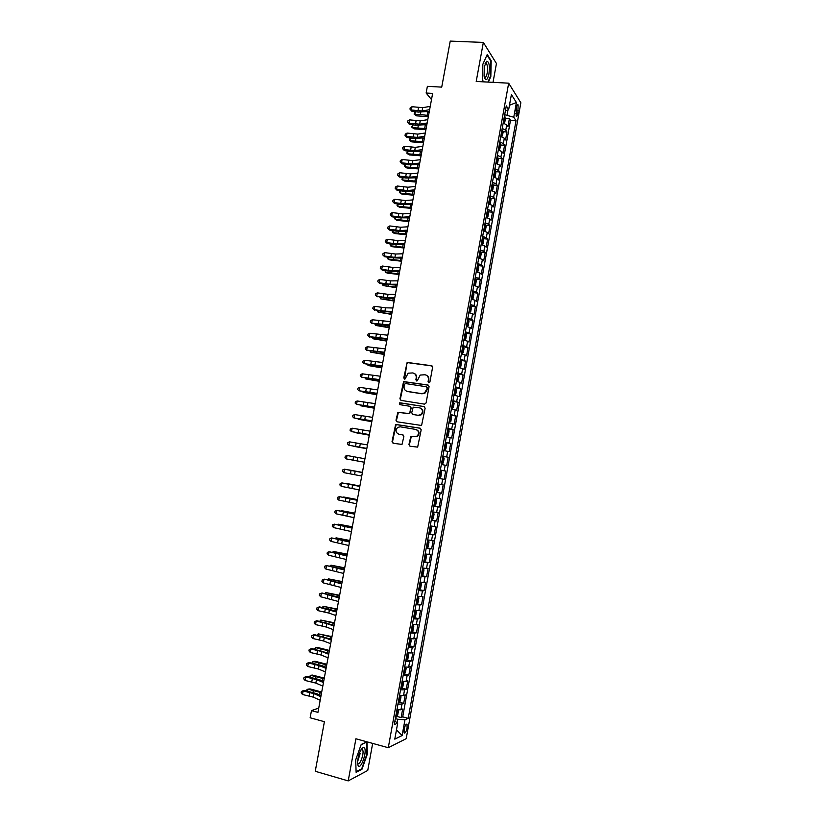 <?xml version="1.0" encoding="UTF-8"?>
<svg xmlns="http://www.w3.org/2000/svg" width="822" height="822" viewBox="0 0 822 822"><rect width="100%" height="100%" fill="white"/><g stroke="black" fill="none" stroke-linecap="round" stroke-linejoin="round"><path stroke-width="1.23" d="M428.817 382.826L429.916 382.004L432.598 367.3L431.529 365.728L407.147 362.42L403.746 378.007L405.082 378.983L408.133 373.188L412.829 372.931C415.316 373.568 416.435 375.253 416.199 377.966L415.86 379.856L417.216 380.833L420.206 375.058L425.005 374.76C427.512 375.407 428.642 377.093 428.416 379.815L428.067 381.716L428.817 382.826L428.067 381.716M407.085 727.932L407.034 724.336C406.037 723.689 405.051 725.364 404.095 729.361L404.136 732.957C405.154 733.594 406.13 731.919 407.085 727.932M408.914 444.61L409.973 446.223L417.658 447.117L421.193 429.783L420.124 428.17L395.629 424.429L392.032 441.661L393.08 443.274L402.02 444.414L403.859 436.503L402.801 434.889L398.865 434.211C395.598 432.619 395.187 430.348 397.653 427.419L400.222 426.813L415.727 429.433C418.984 430.975 419.436 433.225 417.083 436.184L410.764 436.677L408.914 444.61L410.157 446.264M493.015 82.354L496.447 63.51L483.346 42.425L450.23 41.1L441.722 87.122L427.378 86.331L426.135 93.03L432.639 93.41L317.939 712.366L311.476 710.609L310.141 717.781L324.413 721.695L315.247 771.283L348.209 780.9L367.742 770.471L372.664 743.407M483.346 42.425L476.205 81.46L508.674 83.176L388.282 747.722L355.916 738.773L348.209 780.9M424.512 404.147L426.084 402.965L429.074 386.607L428.005 385.015L403.581 381.572L399.924 398.783L400.961 400.376L424.512 404.147M425.138 408.174L421.573 425.488L397.026 421.799L395.978 420.196L397.889 412.284L408.318 413.641L409.88 412.469L410.723 407.835L409.675 406.243L399.78 404.64L399.492 402.852L424.07 406.571L425.138 408.174M396.903 716.435L401.136 717.565L402.667 709.047L400.951 709.776L401.979 704.084L397.961 704.105M399.43 702.265L403.694 703.375L405.236 694.878L403.52 695.546L404.547 689.864L400.55 689.833M401.958 688.117L406.253 689.216L407.794 680.729L406.089 681.335L407.116 675.663L403.129 675.592M404.486 673.989L408.811 675.078L410.342 666.601L408.657 667.145L409.685 661.474L405.708 661.361M407.003 659.891L411.36 660.96L412.891 652.504L411.226 652.976L412.243 647.325L408.277 647.161M409.52 645.804L413.908 646.863L415.439 638.417L413.785 638.838L414.802 633.187L410.846 632.981M412.028 631.738L416.456 632.786L417.977 624.35L416.333 624.71L417.35 619.069L413.404 618.812M414.524 617.702L418.994 618.74L420.515 610.314L418.881 610.612L419.908 604.971L415.973 604.673M416.138 603.738L421.532 604.704L423.053 596.299L421.429 596.525L422.446 590.905L418.521 590.556M419.456 589.672L424.07 590.689L425.58 582.295L423.977 582.469L424.995 576.849L421.08 576.458M421.522 575.606L426.597 576.705L428.108 568.321L426.515 568.434L427.532 562.823L423.628 562.392M423.772 561.601L429.125 562.731L430.636 554.367L429.053 554.418L430.06 548.819L426.176 548.336M426.289 547.678L431.642 548.788L433.153 540.434L431.581 540.424L432.588 534.824L428.714 534.3M428.807 533.776L434.16 534.865L435.67 526.512L434.108 526.45L435.115 520.86L431.252 520.295M431.324 519.894L436.677 520.953L438.177 512.62L436.626 512.496L437.643 506.917L433.78 506.301M433.831 506.044L439.184 507.071L440.684 498.749L439.154 498.564L440.16 492.995L436.307 492.337M436.338 492.203L441.691 493.21L443.192 484.898L441.671 484.651L442.668 479.092L438.835 478.394L444.188 479.37L445.688 471.068L440.335 470.102M440.345 470.03L444.178 470.759L445.185 465.211L446.685 465.55L448.185 457.268L442.832 456.323M442.873 456.118L446.685 456.888L447.692 451.35L449.182 451.751L450.682 443.479L445.329 442.555M445.38 442.226L449.192 443.048L450.189 437.51L451.679 437.962L453.169 429.711L447.815 428.817M447.898 428.354L451.689 429.218L452.696 423.69L454.165 424.203L455.655 415.963L450.302 415.089M450.405 414.514L454.186 415.408L455.183 409.901L456.642 410.466L458.131 402.235L452.778 401.393M452.912 400.684L456.683 401.629L457.679 396.122L459.128 396.749L460.608 388.529L455.254 387.707L456.59 389.72L455.85 393.841L454.823 394.837L456.056 388.025M455.409 386.874L459.169 387.861L460.166 382.364L461.604 383.052L463.084 374.842L458.275 374.133M457.905 373.085L461.656 374.123L462.652 368.626L464.07 369.376L465.56 361.177L460.238 360.221M460.402 359.317L464.142 360.396L465.129 354.909L466.547 355.721L468.026 347.531L463.526 346.905M462.889 345.579L466.619 346.689L467.605 341.222L469.013 342.086L470.482 333.917L466.033 333.311M465.375 331.852L469.095 333.013L470.081 327.546L471.468 328.471L472.948 320.313L468.53 319.737M467.852 318.145L471.561 319.347L472.547 313.891L473.924 314.877L475.404 306.729L471.016 306.174M470.328 304.469L474.027 305.712L475.013 300.256L476.38 301.294L477.849 293.166L473.503 292.632M472.804 290.803L476.493 292.087L477.479 286.652L478.836 287.741L480.305 279.624L475.979 279.12M475.28 277.158L478.949 278.494L479.935 273.058L481.281 274.209L482.75 266.102L478.455 265.619M477.746 263.533L481.404 264.91L482.391 259.485L483.726 260.697L485.186 252.601L480.932 252.138M480.202 249.939L483.86 251.347L484.836 245.932L486.162 247.196L487.621 239.11L483.398 238.678M482.668 236.356L486.305 237.815L487.292 232.4L488.597 233.725L490.056 225.649L485.864 225.238M485.124 222.793L488.751 224.293L489.727 218.888L491.032 220.275L492.491 212.21L488.319 211.819M487.569 209.25L491.196 210.792L492.173 205.397L493.457 206.836L494.916 198.79L490.765 198.41M490.025 195.739L493.632 197.321L494.608 191.927L495.882 193.427L497.341 185.382L493.221 185.032M492.46 182.237L496.067 183.861L497.043 178.477L498.307 180.028L499.755 172.004L495.656 171.664M494.906 168.757L498.502 170.421L499.468 165.047L500.721 166.661L502.17 158.636L498.101 158.327M497.341 155.296L500.927 157.002L501.893 151.638L503.136 153.303L504.585 145.299L500.536 145.001M499.776 141.857L503.352 143.603L504.318 138.25L505.551 139.966L506.989 131.972L505.766 130.225L502.211 128.438M502.961 131.695L506.989 131.972M516.391 107.466L516.134 116.087C516.781 116.734 517.357 115.881 517.86 113.498L518.117 104.887C517.47 104.23 516.894 105.082 516.391 107.466M508.674 83.176L520.85 102.781L406.202 738.68L388.282 747.722M401.136 717.565L402.708 716.856L408.226 718.325L516.031 120.67L513.76 117.217L504.687 114.731M408.226 718.325L404.958 719.805L402.122 735.536L394.786 739.142L397.684 723.113L394.241 724.685L506.29 105.884L508.684 109.521L511.397 94.571L516.411 102.524L513.76 117.217M402.708 716.856L510.503 120.32L509.393 118.676L507.955 126.65L506.732 124.882L503.177 123.074M503.352 143.603L504.585 145.299M500.927 157.002L502.17 158.636M498.502 170.421L499.755 172.004M496.067 183.861L497.341 185.382M493.632 197.321L494.916 198.79M491.196 210.792L492.491 212.21M488.751 224.293L490.056 225.649M486.305 237.815L487.621 239.11M483.86 251.347L485.186 252.601M481.404 264.91L482.75 266.102M478.949 278.494L480.305 279.624M476.493 292.087L477.849 293.166M474.027 305.712L475.404 306.729M471.561 319.347L472.948 320.313M469.095 333.013L470.482 333.917M466.619 346.689L468.026 347.531M464.142 360.396L465.56 361.177M461.656 374.123L463.084 374.842M459.169 387.861L460.608 388.529M456.683 401.629L458.131 402.235M454.186 415.408L455.655 415.963M451.689 429.218L453.169 429.711M449.192 443.048L450.682 443.479M446.685 456.888L448.185 457.268M444.178 470.759L445.688 471.068M444.188 479.37L442.668 479.092M441.691 493.21L440.16 492.995M439.184 507.071L437.643 506.917M436.677 520.953L435.115 520.86M434.16 534.865L432.588 534.824M431.642 548.788L430.06 548.819M429.125 562.731L427.532 562.823M426.597 576.705L424.995 576.849M424.07 590.689L422.446 590.905M421.532 604.704L419.908 604.971M418.994 618.74L417.35 619.069M416.456 632.786L414.802 633.187M413.908 646.863L412.243 647.325M411.36 660.96L409.685 661.474M408.811 675.078L407.116 675.663M406.253 689.216L404.547 689.864M403.694 703.375L401.979 704.084M397.129 722.744L397.756 719.25L395.341 718.603M507.112 114.885L508.027 109.809M318.741 708.081L311.476 710.609M426.135 93.03L431.499 99.585M505.396 118.409L509.393 118.676M510.503 120.32L516.031 120.67M505.376 110.939L508.684 109.521M504.318 138.25L500.752 136.483M501.893 151.638L498.317 149.912M499.468 165.047L495.882 163.373M497.043 178.477L493.436 176.843M494.608 191.927L491.001 190.334M492.173 205.397L488.556 203.846M489.727 218.888L486.1 217.378M487.292 232.4L483.644 230.931M484.836 245.932L481.189 244.504M482.391 259.485L478.733 258.098M479.935 273.058L476.267 271.712M477.479 286.652L473.791 285.337M475.013 300.256L471.325 298.992M472.547 313.891L468.848 312.668M470.081 327.546L466.362 326.365M467.605 341.222L463.885 340.082M465.129 354.909L461.399 353.82M462.652 368.626L458.902 367.578M460.166 382.364L456.405 381.357M457.679 396.122L453.908 395.156M455.183 409.901L451.412 408.976M452.696 423.69L448.904 422.816M450.189 437.51L446.387 436.677M447.692 451.35L443.88 450.559M445.185 465.211L441.363 464.461M437.828 483.963L441.671 484.651M435.3 497.927L439.154 498.564M432.773 511.901L436.626 512.496M430.235 525.895L434.108 526.45M427.697 539.91L431.581 540.424M425.159 553.956L429.053 554.418M422.611 568.012L426.515 568.434M420.063 582.099L423.977 582.469M417.504 596.207L421.429 596.525M414.946 610.325L418.881 610.612M412.387 624.473L416.333 624.71M409.818 638.643L413.785 638.838M407.25 652.843L411.226 652.976M404.671 667.053L408.657 667.145M402.102 681.284L406.089 681.335M399.513 695.546L403.52 695.546M397.684 723.113L394.868 721.213M396.934 709.818L400.951 709.776M397.756 719.25L404.958 719.805M509.465 105.247L516.411 102.524M402.122 735.536L396.471 729.823M488.36 82.108L490.826 76.508L491.186 60.766L487.241 54.478L482.853 64.25L482.524 80.289L483.572 81.851M366.91 741.814L361.207 744.465L355.69 759.847L356.121 772.31L361.988 769.238L367.342 754.082L366.992 741.834M357.519 761.943L360.2 753.394M485.668 62.934L485.679 62.4M490.6 60.736L491.186 60.766M361.814 749.14L361.803 748.626M361.248 769.022L361.988 769.238M428.509 381.911L428.858 380.011C429.115 377.719 428.262 376.106 426.289 375.181M414.083 373.332C416.066 374.246 416.918 375.86 416.662 378.161L416.631 380.966M432.105 365.975L407.609 362.636L406.89 363.653L404.527 379.117M428.529 385.22L404.054 381.768L400.396 398.958L400.992 400.376M426.947 387.84L426.207 386.73L405.534 383.545L404.445 384.367L404.075 386.361C403.838 389.063 404.958 390.748 407.435 391.406L421.563 393.625L424.553 392.947L427.389 388.035L426.597 386.905M406.839 391.272L407.435 391.406M427.389 388.035L427.029 390.039L425.005 393.132L422.015 393.81L407.897 391.591M410.096 406.397L411.195 408L409.736 413.569L398.362 412.439L396.461 420.35L397.129 421.809M424.07 406.571L400.612 402.883L399.975 403.027L399.893 404.66M418.244 415.264L420.864 414.637C423.33 411.678 422.909 409.418 419.6 407.846L413.178 407.178L411.709 412.767L412.767 414.37L418.696 415.418L421.316 414.791C423.7 412.069 423.412 409.839 420.432 408.092M418.696 415.418L413.23 414.524M416.353 429.608C419.467 431.231 419.857 433.461 417.535 436.318L411.226 436.811L409.387 444.723M403.14 434.992L399.338 434.345M420.504 428.303L396.112 424.573L392.515 441.784L393.276 443.305M504.338 123.434L505.551 119.241L504.4 116.344M503.65 120.495L503.937 118.892M428.334 116.611L416.579 115.861L414.833 114.628L420.361 114.484L428.539 115.553M415.387 111.679L414.833 114.628L414.083 114.063L415.213 111.658M426.865 111.771L429.135 112.285M429.618 109.686L422.087 110.98L411.401 110.004L411.771 111.165L418.264 112.09L429.31 111.36M430.235 106.367L422.703 107.682L412.007 106.706L411.401 110.004L409.962 109.121L410.209 107.805L412.007 106.706M411.771 111.165L409.962 109.121M488.936 73.99C489.891 65.555 489.1 61.321 486.562 61.301L484.281 66.839L484.076 76.127C485.576 81.47 487.199 80.761 488.936 73.99M484.23 76.929L484.302 77.021C485.432 78.069 486.398 76.754 487.189 73.076C487.816 68.801 487.6 65.688 486.532 63.715L485.083 63.746M486.994 55.012L490.796 61.054L490.446 76.312L487.908 82.087M483.665 81.861L482.524 80.155M364.495 747.989L363.242 747.465C359.913 750.26 358.002 755.49 357.519 763.145L358.145 765.796C360.735 770.193 367.29 751.678 364.495 747.989M357.508 762.816L357.734 763.278C359.666 766.618 364.639 752.736 362.564 749.839L361.022 749.746M361.115 744.711L366.561 742.174L366.91 754.093L361.711 768.776L356.101 771.714M362.564 749.839L361.361 749.5M501.852 136.812L503.136 132.578L501.975 129.722M501.225 133.873L501.512 132.27M425.919 129.671L414.165 128.859L412.408 127.657L426.104 128.643M412.942 124.821L412.408 127.657L411.658 127.071L412.706 124.79M424.769 124.934L426.71 125.365M499.365 150.22L500.711 145.926L499.55 143.12M498.79 147.282L499.088 145.669M423.494 142.74L411.74 141.877L409.983 140.716L423.679 141.754M410.486 137.983L409.983 140.716L409.233 140.1L410.188 137.942M422.693 138.117L424.286 138.476M496.878 163.65L497.567 163.321L498.296 159.304L497.115 156.54M496.365 160.701L496.652 159.088M421.07 155.831L409.315 154.916L407.548 153.786L421.244 154.885M408.041 151.166L407.548 153.786L406.798 153.149L407.661 151.104M420.638 151.33L421.85 151.597M494.392 177.11L495.142 176.72L495.872 172.692L494.68 169.979M493.93 174.151L494.217 172.528M418.645 168.942L406.89 167.976L405.112 166.876L418.809 168.037M405.585 164.359L405.112 166.876L404.373 166.219L405.133 164.297M418.603 164.564L419.415 164.739M427.152 122.992L419.631 124.194L408.945 123.177L409.325 124.307L415.819 125.232L426.854 124.605M427.769 119.663L420.248 120.885L409.562 119.878L408.945 123.177L407.507 122.283L407.753 120.957L409.562 119.878M409.325 124.307L407.507 122.283M424.686 136.318L417.175 137.418L406.489 136.37L406.869 137.459L413.374 138.404L424.399 137.87M425.303 132.989L417.792 134.109L407.096 133.072L406.489 136.37L405.051 135.455L405.297 134.14L407.096 133.072M406.869 137.459L405.051 135.455M422.21 149.666L414.72 150.673L404.023 149.583L404.414 150.632L410.918 151.587L421.933 151.156M422.827 146.326L415.336 147.354L404.64 146.275L404.023 149.583L402.595 148.648L402.842 147.333L404.64 146.275M404.414 150.632L402.595 148.648M419.734 163.033L412.254 163.938L401.557 162.818L401.958 163.825L408.472 164.79L419.467 164.462M420.35 159.694L412.87 160.619L402.174 159.509L401.557 162.818L400.129 161.872L400.376 160.547L402.174 159.509M401.958 163.825L400.129 161.872M491.905 190.581L492.717 190.139L493.447 186.111L492.244 183.429M491.566 190.478L491.032 190.17M491.494 187.611L491.782 185.988M416.209 182.063L404.455 181.046L402.677 179.977L416.374 181.2M403.119 177.583L402.677 179.977L401.937 179.299L402.595 177.501M417.257 176.422L409.788 177.233L399.091 176.072L399.492 177.038L406.006 178.014L417.001 177.788M417.874 173.072L410.404 173.904L399.708 172.754L399.091 176.072L397.663 175.107L397.91 173.781L399.708 172.754M399.492 177.038L397.663 175.107M489.409 204.072L490.282 203.568L491.011 199.541L489.809 196.91M489.203 204.01L488.587 203.661M489.049 201.092L489.347 199.469M413.774 195.215L402.02 194.146L400.232 193.108L413.928 194.382M400.653 190.817L400.232 193.108L399.492 192.41L400.057 190.725M414.771 189.831L407.311 190.54L396.615 189.337L397.036 190.272L403.551 191.259L414.535 191.125M415.387 186.471L407.928 187.21L397.232 186.019L396.615 189.337L395.187 188.361L395.444 187.036L397.232 186.019M397.036 190.272L395.187 188.361M488.114 210.925L486.912 217.594L487.847 217.029L488.576 212.99L487.364 210.411M486.83 217.563L486.141 217.162M486.603 214.593L486.901 212.97M411.329 208.377L399.584 207.257L397.786 206.26L411.483 207.596M398.187 204.072L397.786 206.26L397.057 205.531L397.509 203.969M412.284 203.26L404.835 203.866L394.139 202.633L394.56 203.517L401.085 204.514L412.058 204.493M412.901 199.9L405.462 200.537L394.755 199.304L394.139 202.633L392.721 201.637L392.967 200.311L394.755 199.304M394.56 203.517L392.721 201.637M483.685 230.694L485.412 230.509L486.141 226.461L484.918 223.923M484.158 228.115L484.446 226.492M408.894 221.56L397.139 220.388L395.331 219.423L409.027 220.82M395.721 217.357L395.331 219.423L394.611 218.673L394.961 217.234M409.788 216.7L402.359 217.214L391.662 215.939L392.094 216.792L398.608 217.799L409.572 217.871M410.414 213.34L402.975 213.874L392.279 212.61L391.662 215.939L390.234 214.932L390.491 213.597L392.279 212.61M392.094 216.792L390.234 214.932M481.723 244.637L482.966 244.011L483.696 239.962L482.463 237.466M483.223 237.948L482.011 244.648L481.24 244.237M481.702 241.668L482 240.034M406.448 234.773L394.694 233.54L392.885 232.605L406.571 234.065M393.245 230.653L392.885 232.605L392.156 231.835L392.402 230.52M407.291 230.17L399.872 230.581L389.176 229.276L389.618 230.078L396.142 231.105L407.085 231.28M407.918 226.8L400.499 227.242L389.792 225.937L389.176 229.276L387.758 228.249L388.005 226.913L389.792 225.937M389.618 230.078L387.758 228.249M478.969 258.149L480.521 257.533L481.25 253.474L480.007 251.018M480.778 251.491L479.555 258.2L478.784 257.81M479.247 255.231L479.545 253.597M403.992 247.997L392.248 246.713L390.429 245.809L404.116 247.33M390.769 243.97L390.429 245.809L389.926 243.836M404.794 243.651L397.386 243.97L386.689 242.624L387.131 243.394L393.666 244.422L404.599 244.699M405.421 240.281L398.012 240.62L387.316 239.284L386.689 242.624L385.271 241.576L385.518 240.24L387.316 239.284M387.131 243.394L385.271 241.576M476.267 271.692L478.065 271.065L478.805 267.006L477.551 264.602M477.079 271.784L476.318 271.394M476.791 268.815L477.079 267.181M401.537 261.232L389.792 259.906L387.963 259.033L401.65 260.615M388.282 257.296L387.963 259.033L387.439 257.163M402.297 257.163L394.899 257.378L384.203 255.991L384.655 256.721L391.18 257.759L402.112 258.149M402.924 253.782L395.526 254.029L384.819 252.652L384.203 255.991L382.785 254.933L383.031 253.597L384.819 252.652M384.655 256.721L382.785 254.933M473.801 285.285L475.609 284.628L476.349 280.559L475.085 278.196M474.613 285.378L473.852 285.008M474.325 282.419L474.623 280.785M399.081 274.497L387.337 273.12L385.497 272.277L399.194 273.911M385.806 270.654L385.497 272.277L384.953 270.52M399.79 270.685L392.402 270.808L381.706 269.38L382.168 270.068L388.703 271.126L399.615 271.609M400.417 267.304L393.029 267.448L382.322 266.03L381.706 269.38L380.288 268.301L380.535 266.965L382.322 266.03M382.168 270.068L380.288 268.301M471.345 298.889L473.153 298.211L473.893 294.132L472.619 291.82M472.147 298.992L471.386 298.633M471.859 296.043L472.157 294.41M396.615 287.782L383.031 285.542L396.718 287.238M383.309 284.032L383.031 285.542L382.466 283.888M397.273 284.237L389.905 284.258L379.209 282.789L379.672 283.436L386.217 284.504L397.118 285.09M397.91 280.847L390.532 280.888L379.826 279.439L379.209 282.789L377.791 281.699L378.048 280.353L379.826 279.439M379.672 283.436L377.791 281.699M468.869 312.524L470.698 311.805L471.438 307.726L470.153 305.455M469.681 312.627L468.92 312.288M469.383 309.688L469.681 308.055M394.159 301.078L380.565 298.818L394.252 300.585M380.822 297.42L380.565 298.818L379.98 297.287M394.766 297.8L387.409 297.718L376.702 296.218L383.72 297.903L394.611 298.592M395.392 294.41L388.035 294.348L377.329 292.858L376.702 296.218L375.294 295.108L375.541 293.773L377.329 292.858M377.185 296.824L375.294 295.108M466.403 326.17L468.232 325.43L468.972 321.34L467.677 319.121M467.215 326.283L466.444 325.954M466.906 323.354L467.204 321.71M391.683 314.405L378.089 312.124L391.775 313.942M378.326 310.839L378.089 312.124L377.483 310.695M392.248 311.394L384.902 311.209L374.195 309.668L381.223 311.322L392.115 312.113M392.875 307.993L385.528 307.829L374.822 306.308L374.195 309.668L372.787 308.548L373.044 307.202L374.822 306.308M374.688 310.233L372.787 308.548M463.927 339.846L465.755 339.065L466.506 334.975L465.201 332.797M465.992 333.167L464.759 339.938L463.957 339.64M464.43 337.041L464.728 335.397M389.217 327.742L375.603 325.44L389.289 327.32M375.829 324.269L375.603 325.44L374.976 324.135M389.72 324.998L371.688 323.138L378.726 324.762L389.597 325.656M390.358 321.597L372.315 319.768L371.688 323.138L370.28 321.998L370.537 320.652L372.315 319.768M372.181 323.663L370.28 321.998M461.45 353.532L463.289 352.73L464.029 348.631L462.724 346.494M462.252 353.655L461.481 353.357M461.954 350.747L462.252 349.103M386.741 341.109L373.126 338.787L386.813 340.729M373.322 337.729L373.126 338.787L372.479 337.585M387.203 338.623L369.17 336.63L376.229 338.222L387.09 339.219M387.83 335.212L369.808 333.249L369.17 336.63L367.773 335.468L368.02 334.122L369.808 333.249M369.674 337.112L367.773 335.468M458.964 367.249L459.775 367.372L458.995 367.085M459.796 367.342L460.813 366.417L461.553 362.307L461.029 360.55L459.775 367.372M459.467 364.475L459.765 362.831M384.264 354.488L370.64 352.145L384.326 354.148M370.814 351.2L370.64 352.145L369.972 351.056M384.665 352.278L366.653 350.131L384.573 352.813M385.302 348.857L367.29 346.761L366.653 350.131L365.256 348.96L365.513 347.614L367.29 346.761M367.167 350.583L365.256 348.96M456.477 380.987L458.327 380.113L459.077 376.003L457.751 373.959M458.542 374.277L457.309 381.079L456.498 380.843M456.97 378.223L457.279 376.579M381.778 367.886L368.153 365.523L381.829 367.588M368.307 364.691L368.153 365.523L367.485 364.557M382.138 365.944L364.136 363.663L382.045 366.417M382.775 362.523L364.773 360.283L364.136 363.663L362.738 362.471L362.985 361.115L364.773 360.283M453.98 394.735L454.792 394.858L454.011 394.611M454.484 391.991L454.782 390.347M379.291 381.305L365.656 378.921L379.332 381.048M365.79 378.212L365.656 378.921L365.102 378.089M379.6 379.63L361.608 377.216L379.528 380.031M380.237 376.209L362.245 373.825L361.608 377.216L360.211 376.003L360.468 374.647L362.245 373.825M451.494 408.513L453.364 407.578L454.104 403.458L452.758 401.506M453.559 401.794L452.326 408.616L451.514 408.411M451.987 405.791L452.285 404.126M376.805 394.745L363.16 392.341L376.836 394.529M363.273 391.745L363.16 392.341L362.708 391.642M377.062 393.348L359.08 390.779L377 393.676M377.699 389.916L359.717 387.388L359.08 390.779L357.693 389.556L357.94 388.2L359.717 387.388M448.997 422.303L450.867 421.347L451.617 417.216L451.052 415.531L450.261 415.316M449.809 422.436L449.007 422.22M449.48 419.6L449.788 417.936M374.308 408.205L360.663 405.78L374.339 408.031M374.513 407.075L356.553 404.373L374.462 407.342M375.151 403.643L357.19 400.972L356.553 404.373L355.155 403.129L355.412 401.773L357.19 400.972M446.49 436.122L448.37 435.136L449.12 430.995L448.555 429.341L447.754 429.135M447.302 436.256L446.5 436.061M446.983 433.43L447.281 431.766M371.811 421.676L358.156 419.241L371.832 421.552M371.965 420.823L354.015 417.987L371.924 421.028M372.602 417.381L354.652 414.576L354.015 417.987L352.628 416.723L352.874 415.357L354.652 414.576M444.794 450.096L443.993 449.922L444.794 450.096L445.873 448.935L446.623 444.794L446.048 443.171L445.247 442.986M445.103 445.688L444.466 447.281M369.304 435.177L355.649 432.711L369.325 435.095M369.417 434.602L351.477 431.612L369.386 434.735M370.054 431.149L352.114 428.2L351.477 431.612L350.09 430.338L350.347 428.971L352.114 428.2M442.287 463.957L441.476 463.793L442.287 463.957L443.377 462.765L444.127 458.614L443.541 457.022L442.739 456.857M442.585 459.56L441.959 461.152M366.797 448.699L353.131 446.212L366.807 448.648M366.859 448.391L348.939 445.267L366.848 448.463M367.496 444.938L349.566 441.846L348.939 445.267L347.542 443.972L347.798 442.606L349.566 441.846M438.958 477.695L439.77 477.839L440.869 476.616L441.62 472.455L441.034 470.903L440.222 470.739M440.078 473.441L439.441 475.054M362.512 461.913L350.624 459.724L362.512 461.913M357.108 460.895L346.391 458.933L364.3 462.211L357.108 460.895L357.745 457.464L347.028 455.511L346.391 458.933L345.004 457.618L345.261 456.251L347.028 455.511M364.937 458.748L357.745 457.464M436.441 491.618L437.253 491.751L438.352 490.477L439.112 486.316L438.516 484.795L437.705 484.651M438.516 484.795L437.705 484.641M437.253 489.028L437.222 487.292M362.41 472.403L348.733 469.876L362.399 472.434M361.731 476.041L343.832 472.629L344.48 469.198L342.712 469.927L342.455 471.294L343.832 472.629M362.379 472.578L344.48 469.198L362.389 472.537M433.913 505.551L434.735 505.674L435.845 504.369L436.595 500.197L435.999 498.707L435.177 498.584M435.999 498.707L435.187 498.553M434.735 502.961L434.704 501.235M359.892 485.977L346.206 483.428L359.882 486.049M359.173 489.891L341.284 486.336L341.921 482.904L340.154 483.624L339.897 484.99L341.284 486.336M359.81 486.429L341.921 482.904L359.831 486.316M431.386 519.514L432.208 519.617L433.328 518.281L434.078 514.11L433.471 512.64L432.649 512.538M433.471 512.64L432.66 512.486M431.869 516.863L432.67 515.312M357.375 499.571L343.688 497.002L357.354 499.684M356.594 503.773L338.726 500.064L339.363 496.632L337.595 497.331L337.339 498.707L338.726 500.064M357.241 500.3L339.363 496.632L357.272 500.125M428.858 533.499L429.68 533.581L430.8 532.214L431.56 528.032L430.944 526.594L430.122 526.512M430.944 526.594L430.142 526.44M429.341 530.848L430.142 529.286M354.857 513.185L341.151 510.596L354.827 513.339M354.025 517.665L336.157 513.822L336.804 510.38L335.037 511.068L334.78 512.435L336.157 513.822M354.662 514.192L336.804 510.38L354.714 513.945M426.32 547.503L427.152 547.575L428.283 546.168L429.033 541.975L428.416 540.578L427.594 540.506M428.416 540.578L427.604 540.414M427.142 544.883L427.615 543.28M352.33 526.82L338.623 524.21L352.289 527.015M338.017 524.662L338.623 524.21L338.52 524.755M351.446 531.587L333.598 527.59L334.235 524.148L332.478 524.816L332.222 526.193L333.598 527.59M352.083 528.104L334.235 524.148L352.145 527.796M423.782 561.529L424.614 561.58L425.745 560.142L426.505 555.939L425.899 554.603L425.056 554.521M424.645 561.549L425.899 554.603L425.077 554.408M424.265 558.868L425.077 557.295M349.792 540.475L336.085 537.845L349.751 540.712M335.335 538.389L336.085 537.845L335.962 538.513M348.857 545.52L331.03 541.39L331.667 537.937L329.91 538.595L329.653 539.972L331.03 541.39M349.504 542.037L331.667 537.937L349.576 541.657M421.234 575.585L422.076 575.616L423.217 574.136L423.977 569.934L423.34 568.598L422.508 568.557M423.34 568.598L422.539 568.423M421.717 572.913L422.539 571.331L422.025 571.228M347.264 554.151L333.547 551.5L347.213 554.429M332.643 552.137L333.547 551.5L333.403 552.281M346.268 559.484L328.451 555.199L329.098 551.747L327.341 552.384L327.084 553.771L328.451 555.199M346.915 555.991L329.098 551.747L347.007 555.549M418.686 589.651L419.528 589.662L420.679 588.151L421.439 583.939L420.823 582.664L419.97 582.613M419.559 589.631L420.823 582.664L419.991 582.459M419.179 586.97L420.001 585.387L419.477 585.285M344.726 567.838L330.999 565.176L344.665 568.166M329.982 565.906L330.999 565.176L330.834 566.081M343.678 573.468L325.872 569.04L326.519 565.577L324.762 566.204L324.505 567.581L325.872 569.04M344.326 569.965L326.519 565.577L344.428 569.451M418.275 596.731L417.011 603.697L418.141 602.187L418.901 597.974L418.254 596.7L417.412 596.69M418.254 596.7L417.442 596.515M416.62 601.057L417.453 599.464L416.929 599.372M342.178 581.555L328.451 578.863L342.116 581.925M327.413 579.726L328.451 578.863L328.266 579.89M341.089 587.473L323.293 582.89L323.94 579.428L322.183 580.044L324.587 579.161L341.839 583.384M341.736 583.969L324.587 579.161M323.293 582.89L321.926 581.421L322.183 580.044M413.579 617.856L414.432 617.836L415.593 616.243L416.364 612.03L415.727 610.818L414.863 610.797M414.463 617.795L415.727 610.818L414.894 610.602M414.072 615.164L414.905 613.561L414.38 613.479M339.64 595.292L325.902 592.58L339.558 595.703M324.834 593.556L325.902 592.58L325.687 593.731M338.489 601.499L320.703 596.772L321.351 593.299L319.604 593.895L322.008 592.991L339.26 597.337M339.137 597.984L322.008 592.991M320.703 596.772L319.337 595.282L319.604 593.895M411.021 631.984L411.873 631.954L413.045 630.33L413.815 626.097L413.158 624.884L412.305 624.915M413.158 624.884L412.346 624.699M411.514 629.303L412.356 627.689L411.822 627.597M337.092 609.051L323.344 606.317L336.999 609.503M322.255 607.407L323.344 606.317L323.108 607.581M335.89 615.534L328.841 613.068L318.114 610.664L318.761 607.191L317.015 607.777L319.429 606.842L336.671 611.311M336.537 612.03L318.761 607.191L319.429 606.842M318.114 610.664L316.758 609.164L317.015 607.777M408.462 646.143L410.497 644.427L411.257 640.194L410.599 639.013L409.746 639.064M410.599 639.013L409.788 638.828M408.945 643.451L409.798 641.828L409.253 641.746M334.533 622.829L320.786 620.065L334.441 623.323M319.676 621.288L320.786 620.065L320.529 621.463M333.28 629.611L326.252 627.032L315.525 624.586L316.172 621.103L314.425 621.668L316.85 620.713L334.081 625.295M333.927 626.087L326.899 623.538L316.172 621.103L316.85 620.713M315.525 624.586L314.158 623.066L314.425 621.668M405.893 660.313L406.756 660.251L407.938 658.556L408.709 654.312L408.031 653.161L407.178 653.223M408.031 653.161L407.229 652.966M406.387 657.621L407.239 655.997L406.695 655.925M331.975 636.618L318.217 633.844L331.883 637.163M317.087 635.18L318.217 633.844L317.939 635.355M330.67 643.698L323.652 641.006L312.925 638.53L313.572 635.036L311.826 635.591L314.261 634.605L331.482 639.311M331.317 640.174L324.31 637.512L313.572 635.036L314.261 634.605M312.925 638.53L311.569 636.988L311.826 635.591M403.325 674.513L405.38 672.694L406.15 668.45L405.472 667.33L404.609 667.413M405.472 667.33L404.66 667.135M403.808 671.821L404.671 670.177L404.116 670.115M329.417 650.438L317.713 647.51L315.658 647.644L329.314 651.024M314.497 649.092L315.658 647.644L315.35 649.277M328.05 657.806L321.053 655.011L310.326 652.483L310.973 649L309.226 649.534L311.672 648.517L328.882 653.346M328.708 654.271L321.71 651.507L310.973 649L311.672 648.517M310.326 652.483L308.969 650.932L309.226 649.534M400.746 688.733L402.811 686.863L403.581 682.609L402.903 681.53L402.04 681.623M402.903 681.53L402.092 681.325M401.239 686.031L402.102 684.387L401.547 684.325M326.858 664.279L315.145 661.299L313.079 661.453L326.735 664.906M311.898 663.035L313.079 661.453L312.761 663.21M325.44 671.934L318.453 669.036L307.726 666.467L308.373 662.974L306.627 663.498L309.072 662.45L321.823 665.573L326.272 667.402M326.087 668.399L319.1 665.522L308.373 662.974L309.072 662.45M307.726 666.467L306.37 664.895L306.627 663.498M398.167 702.974L400.242 701.053L401.013 696.789L400.324 695.741L399.461 695.854M400.324 695.741L399.595 695.556M398.66 700.272L399.533 698.618L398.968 698.566M324.289 678.14L312.576 675.098L310.511 675.294L324.166 678.818M309.308 676.989L310.511 675.294L310.161 677.174M322.81 686.093L315.843 683.082L305.116 680.472L305.763 676.968L304.017 677.482L306.472 676.403L319.224 679.589L323.663 681.479M323.467 682.548L316.501 679.568L305.763 676.968L306.472 676.403M305.116 680.472L303.76 678.88L304.017 677.482M395.588 717.246L397.673 715.263L398.444 710.999L397.766 710.003L396.882 710.105M396.492 717.061L397.355 709.869M396.081 714.534L396.954 712.869L396.389 712.818M321.71 692.021L310.007 688.918L307.931 689.155L321.577 692.741M306.698 690.973L306.945 689.658L307.931 689.155L307.562 691.158M320.19 700.262L313.233 697.138L302.496 694.498L303.154 690.983L301.407 691.487L303.873 690.377L316.614 693.614L321.053 695.587M320.847 696.717L313.891 693.624L303.154 690.983L303.873 690.377M302.496 694.498L301.15 692.884L301.407 691.487M505.766 130.225L506.732 124.882M515.856 110.425L518.384 110.58M515.62 113.354L517.86 113.498M503.978 123.31L505.129 116.971M420.761 112.337L420.361 114.484M427.748 111.967L427.142 115.234M422.087 110.98L422.703 107.682M417.915 110.929L418.532 107.631M501.554 136.719L502.704 130.338M418.316 125.489L417.925 127.564M425.313 125.057L424.707 128.324M499.118 150.149L500.279 143.716M415.87 138.661L415.5 140.654M422.888 138.158L422.282 141.435M496.683 163.588L497.855 157.115M413.415 151.854L413.065 153.765M420.443 151.351L419.847 154.567M494.248 177.059L495.43 170.544M410.959 165.068L410.62 166.897M417.977 164.636L417.412 167.719M419.631 124.194L420.248 120.885M415.459 124.112L416.076 120.813M417.175 137.418L417.792 134.109M413.014 137.315L413.62 134.017M414.72 150.673L415.336 147.354M410.548 150.539L411.164 147.23M412.254 163.938L412.87 160.619M408.092 163.784L408.698 160.475M491.803 190.55L492.995 183.984M408.503 178.302L408.174 180.049M415.511 177.942L414.966 180.891M409.788 177.233L410.404 173.904M405.626 177.049L406.243 173.73M489.357 204.062L490.559 197.444M406.037 191.547L405.729 193.221M413.045 191.269L412.521 194.084M407.311 190.54L407.928 187.21M403.15 190.324L403.766 187.005M403.581 204.822L403.283 206.414M410.568 204.616L410.075 207.288M404.835 203.866L405.462 200.537M400.674 203.63L401.3 200.301M484.466 231.116L485.668 224.427M401.105 218.107L400.828 219.618M408.092 217.974L407.62 220.522M402.359 217.214L402.975 213.874M398.197 216.957L398.824 213.617M398.639 231.414L398.372 232.842M405.606 231.362L405.164 233.767M399.872 230.581L400.499 227.242M395.721 230.294L396.338 226.954M396.163 244.751L395.906 246.097M403.129 244.761L402.708 247.032M397.386 243.97L398.012 240.62M393.235 243.651L393.861 240.312M477.099 271.774L478.322 265.044M393.676 258.098L393.44 259.362M400.633 258.19L400.242 260.317M394.899 257.378L395.526 254.029M390.748 257.039L391.375 253.69M474.643 285.357L475.856 278.627M391.2 271.466L390.974 272.647M398.146 271.63L397.776 273.623M392.402 270.808L393.029 267.448M388.261 270.438L388.878 267.078M472.177 298.972L473.4 292.231M388.714 284.854L388.508 285.953M395.649 285.09L395.3 286.95M389.905 284.258L390.532 280.888M385.765 283.857L386.381 280.497M469.711 312.607L470.934 305.856M386.217 298.263L386.032 299.28M393.152 298.581L392.834 300.287M387.409 297.718L388.035 294.348M383.258 297.297L383.884 293.937M467.235 326.262L468.458 319.501M383.72 311.682L383.555 312.627M390.645 312.083L390.358 313.655M384.902 311.209L385.528 307.829M380.761 310.757L381.387 307.387M381.223 325.132L381.069 325.985M388.138 325.604L387.871 327.043M382.394 324.711L383.021 321.33M378.254 324.238L378.88 320.868M462.283 353.624L463.516 346.843M378.726 338.602L378.582 339.373M385.631 339.147L385.384 340.442M379.887 338.243L380.514 334.862M375.746 337.739L376.373 334.359M376.219 352.083L376.096 352.772M383.114 352.71L382.898 353.861M377.37 351.785L377.997 348.394M373.229 351.251L373.856 347.87M373.712 365.595L373.599 366.201M380.596 366.293L380.411 367.311M374.853 365.358L375.479 361.957M370.712 364.793L371.339 361.413M371.195 379.117L371.102 379.641M378.069 379.898L377.915 380.771M372.325 378.942L372.952 375.541M368.194 378.356L368.821 374.966M375.551 393.522L375.407 394.252M369.797 392.546L370.434 389.145M365.667 391.94L366.293 388.539M449.829 422.416L451.073 415.583M373.013 407.167L372.911 407.753M367.27 406.181L367.896 402.77M363.139 405.534L363.766 402.133M447.332 436.225L448.565 429.382M364.732 419.826L365.369 416.415M360.601 419.158L361.238 415.747M444.825 450.066L446.069 443.212M362.194 433.492L362.831 430.081M358.063 432.804L358.7 429.382M442.318 463.927L443.561 457.063M359.656 447.189L360.283 443.757M355.525 446.459L356.162 443.048M439.801 477.808L441.044 470.934M352.977 460.145L353.614 456.724M437.283 491.71L438.527 484.826M354.559 474.623L355.196 471.191M350.439 473.842L351.076 470.42M434.766 505.643L436.009 498.749M352.001 488.381L352.638 484.939M347.881 487.569L348.518 484.137M432.238 519.586L433.492 512.681M349.442 502.15L350.08 498.707M345.322 501.307L345.97 497.875M429.711 533.55L430.964 526.635M353.378 513.082L353.285 513.606M346.884 515.939L347.521 512.486M342.764 515.075L343.411 511.633M427.183 547.534L428.437 540.609M350.85 526.758L350.727 527.436M344.315 529.758L344.963 526.296M340.205 528.865L340.842 525.412M348.312 540.465L348.158 541.277M341.747 543.589L342.394 540.126M337.637 542.664L338.284 539.211M422.107 575.575L423.361 568.629M338.931 552.795L338.828 553.37M345.764 554.182L345.589 555.148M339.178 557.439L339.815 553.977M335.068 556.494L335.715 553.031M336.383 566.512L336.26 567.18M343.216 567.92L343.01 569.029M336.599 571.321L337.246 567.848M332.489 570.334L333.136 566.872M333.835 580.26L333.691 581M340.668 581.678L340.431 582.942M334.02 585.213L334.667 581.74M329.91 584.206L330.557 580.733M331.276 594.018L331.122 594.851M338.109 595.467L337.852 596.875M331.43 599.135L332.078 595.652M327.331 598.097L327.978 594.625M411.904 631.913L413.168 624.915M328.718 607.797L328.543 608.722M335.551 609.266L335.263 610.818M328.841 613.068L329.488 609.585M324.741 612L325.389 608.527M409.346 646.051L410.61 639.043M326.149 621.596L325.964 622.614M332.992 623.086L332.674 624.792M326.252 627.032L326.899 623.538M322.152 625.932L322.799 622.449M406.787 660.21L408.051 653.192M323.58 635.416L323.385 636.526M330.423 636.927L330.084 638.786M323.652 641.006L324.31 637.512M319.563 639.886L320.21 636.392M404.219 674.389L405.482 667.361M321.012 649.267L320.796 650.459M327.855 650.798L327.485 652.802M321.053 655.011L321.71 651.507M316.963 653.86L317.611 650.366M401.65 688.589L402.914 681.551M318.443 663.128L318.196 664.412M325.276 664.679L324.875 666.837M318.453 669.036L319.1 665.522M314.364 667.854L315.011 664.351M399.071 702.81L400.345 695.772M315.853 677.009L315.607 678.386M322.697 678.582L322.275 680.893M315.843 683.082L316.501 679.568M311.754 681.87L312.411 678.366M313.274 690.922L313.007 692.381M320.118 692.514L319.666 694.97M313.233 697.138L313.891 693.624M309.144 695.905L309.802 692.391M406.325 724.151L407.034 724.336M517.346 104.836L518.117 104.887M485.381 63.469L486.562 61.301M485.114 63.654L486.532 63.715M361.588 749.407L363.242 747.465"/></g></svg>
